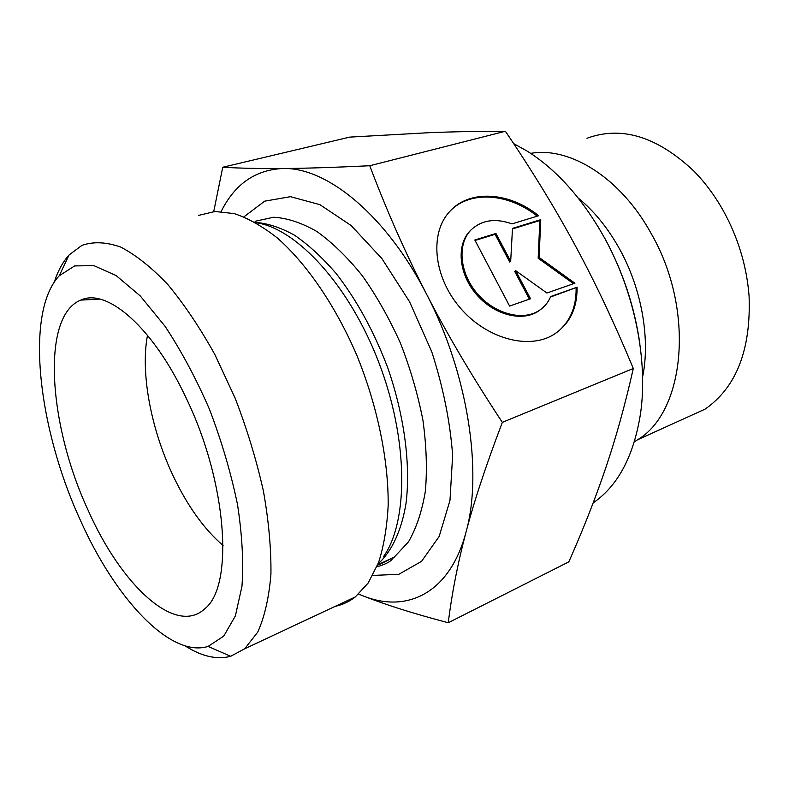 <?xml version="1.0" encoding="UTF-8"?>
<svg xmlns="http://www.w3.org/2000/svg" width="789" height="789" viewBox="0 0 789 789"><rect width="100%" height="100%" fill="white"/><g stroke="black" fill="none" stroke-linecap="round" stroke-linejoin="round"><path stroke-width="1.18" d="M577.075 287.235C577.331 308.657 569.421 324.506 553.355 334.783C528.009 350.168 485.62 338.333 459.573 307.108C433.299 276.071 429.532 233.031 449.671 211.531C469.504 189.133 509.428 191.885 538.65 215.732L512.002 223.879C495.65 218.04 482.138 219.924 471.447 229.53C457.117 243.328 459.267 272.343 476.852 293.084C494.269 313.973 522.9 321.557 539.42 310.333C544.489 306.921 548.256 302.325 550.712 296.526L577.075 287.235L550.495 297.039M537.23 216.166C508.895 193.394 470.688 190.188 450.489 210.663M557.517 332.011C570.23 321.409 576.424 306.743 576.108 287.995M541.205 309.051L538.473 311.093C521.963 322.316 493.352 314.752 475.954 293.883C458.389 273.162 456.249 244.176 470.569 230.378L471.043 229.915M530.524 298.755L509.605 306.073L474.82 239.984L495.936 233.475L510.68 261.297L512.495 228.376L540.761 219.667L539.094 257.431L574.915 283.221L546.925 293.015L515.631 270.637L530.524 298.755M529.389 299.149L514.714 271.436L515.631 270.637M573.554 283.695L538.167 258.23L539.854 220.496L512.465 228.938M539.094 257.431L538.167 258.23M540.761 219.667L539.854 220.496M510.68 261.297L509.763 262.106L495.048 234.313L475.077 240.467M495.936 233.475L495.048 234.313M586.977 138.272C621.574 125.579 657.247 136.556 694.004 171.213C704.922 182.367 714.538 195.287 722.862 209.953L722.911 210.032C737.991 237.193 746.71 265.873 749.086 296.092C751.069 349.744 736.374 387.438 705.001 409.175L684.398 418.525M530.711 153.382C569.845 146.3 620.913 177.89 651.428 233.998C695.287 310.363 685.02 411.996 637.532 439.798L634.376 441.781M448.26 622.748L568.83 561.867C583.495 528.719 595.843 497.267 605.883 467.512C615.913 438.003 625.056 405.004 633.301 368.493C614.335 322.898 595.005 281.949 575.319 245.665L575.26 245.547C555.584 209.085 532.299 170.986 505.394 131.26C478.43 131.25 453.004 131.733 429.137 132.69L349.705 137.118L222.745 167.258C240.29 168.274 260.331 168.688 282.876 168.511C305.067 168.363 334.023 167.446 369.755 165.749C387.093 211.551 406.069 254.433 426.671 294.386C447.146 334.26 472.364 376.925 502.337 422.371C486.192 464.79 474.09 501.36 466.033 532.072C457.817 563.109 451.89 593.328 448.26 622.748C413.515 613.595 385.022 604.591 362.772 595.754L358.64 594.107M633.301 368.493L502.337 422.371M639.879 343.935C634.662 307.246 623.113 272.313 605.252 239.136L597.253 225.338M513.669 143.618L527.121 151.074C556.896 169.852 582.775 198.946 604.769 238.357C634.78 292.897 648.242 360.918 640.51 413.643C633.932 455.115 618.684 484.495 594.758 501.784L593.17 502.899M505.394 131.26L369.755 165.749M213.73 211.57L222.745 167.258M358.699 594.058L362.772 595.754C406.749 613.714 449.878 593.427 466.033 532.072C483.016 472.167 467.769 372.803 426.671 294.386C386.235 215.081 326.607 166.933 282.876 168.511C255.419 169.773 234.846 184.084 221.176 211.462M147.504 335.256C140.353 372.595 150.847 428.368 172.663 474.81C187.072 505.433 203.878 528.995 223.07 545.495M186.056 397.843C227.281 482.631 234.047 586.04 204.923 608.644C175.523 636.536 120.973 584.688 88.161 510.345C48.523 425.281 40.732 316.044 80.794 300.096C106.663 287.66 153.007 327.129 186.056 397.843M198.433 215.417L215.052 211.482L234.303 213.612C248.052 218.188 262.293 226.226 277.018 237.726C306.556 263.496 335.621 305.807 356.993 355.731C377.497 406.217 388.602 460.421 388.168 505.453C387.034 527.091 383.819 546.146 378.542 562.616L368.187 583.002L355.287 596.948C349.152 601.701 342.485 604.818 335.305 606.317M185.08 645.866C201.589 656.428 216.788 659.91 230.684 656.3L244.738 648.745L257.756 632.088C264.621 616.82 269.019 597.529 270.933 574.195C271.248 548.858 268.733 521.085 263.378 490.866C256.405 459.879 246.996 428.969 235.132 398.129L214.864 354.557C199.864 327.583 184.172 304.238 167.81 284.523C151.458 267.363 135.738 254.867 120.628 247.046C106.19 241.976 93.289 241.424 81.918 245.379L69.077 254.985C62.844 261.869 57.913 270.883 54.303 282.048M80.093 519.616C38.099 428.22 24.597 312.602 59.234 275.765L74.649 265.923L93.881 265.617L116.151 275.588L140.334 296.013L165.039 326.261C181.292 350.868 196.126 378.592 209.529 409.442C221.64 441.238 230.96 472.917 237.499 504.477C242.174 534.952 243.663 562.222 241.967 586.296L235.369 615.923L223.751 636.121L208.099 646.418C170.059 658.302 114.878 597.993 80.093 519.616M578.278 198.098C594.275 211.186 608.112 228.297 619.799 249.423C641.802 289.238 650.452 339.181 642.591 377.024M372.793 575.428L398.8 574.313L421.533 561.364L439.167 536.441L449.977 500.433L452.639 455.371C450.144 421.76 443.181 387.231 431.761 351.786L409.58 301.783L381.915 258.614L351.174 225.555L319.91 204.667L290.451 196.678L264.67 201.165L243.9 216.857M255.784 222.676C296.289 228.08 349.073 284.888 378.671 362.072C408.406 439.187 408.702 520.996 383.533 556.62M378.03 563.948C391.709 551.541 401.532 530.819 406.059 503.145C410.783 464.77 404.353 415.507 387.685 367.625C373.956 331.479 356.815 300.155 336.272 273.655C322.523 257.697 308.637 244.906 294.613 235.27C280.785 227.587 267.668 223.287 255.251 222.38M255.044 221.295L273.605 217.241C287.265 218.02 301.723 222.804 316.981 231.572C332.416 242.657 347.535 257.372 362.319 275.736C376.57 295.914 389.273 318.371 400.427 343.126C410.379 368.641 417.874 394.382 422.943 420.34C426.445 445.775 427.253 469.366 425.379 491.113C422.016 511.282 416.385 528.196 408.475 541.865L394.194 557.182L378.74 564.875M471.447 229.53L470.569 230.378M539.42 310.333L538.473 311.093M705.001 409.175L637.532 439.798M594.758 501.784L593.338 502.465M99.68 299.09L80.794 300.096M377.704 566.64C393.307 561.669 391.078 559.085 394.194 557.182L379.223 564.036M244.738 648.745L355.287 596.948M208.099 646.418L230.684 656.3M59.234 275.765L69.077 254.985"/></g></svg>

